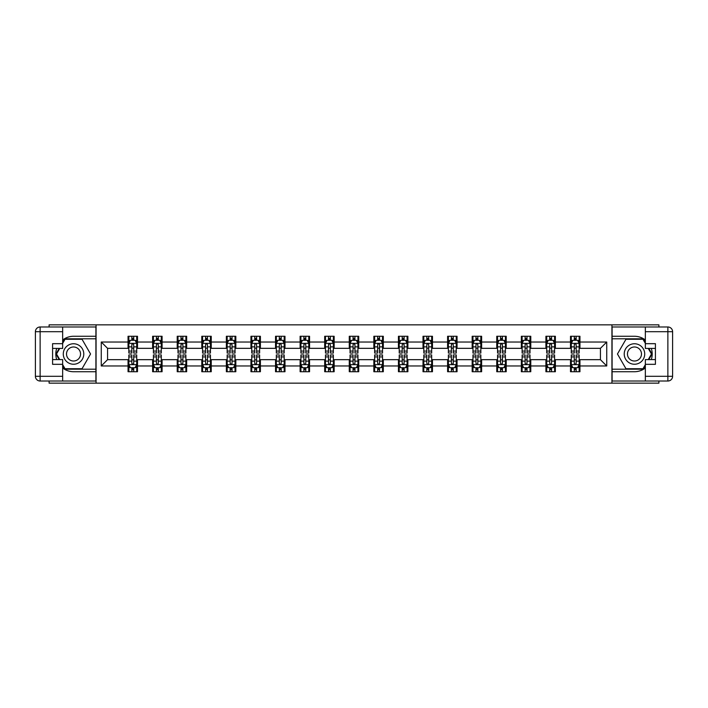 <?xml version="1.0" encoding="UTF-8"?>
<svg xmlns="http://www.w3.org/2000/svg" width="708" height="708" viewBox="0 0 708 708"><rect width="100%" height="100%" fill="white"/><g stroke="black" fill="none" stroke-linecap="round" stroke-linejoin="round"><path stroke-width="1.06" d="M49.109 381.019L49.109 383.152L658.891 383.152L658.891 381.019M658.891 326.981L658.891 324.848L611.933 324.848L611.933 383.152M611.933 324.848L49.109 324.848L49.109 326.981M96.067 383.152L96.067 324.848M579.949 342.026L579.949 336.273L570.498 336.273L570.498 342.026L555.373 342.026L555.373 336.273L545.912 336.273L545.912 342.026L530.788 342.026L530.788 336.273L521.336 336.273L521.336 342.026L506.211 342.026L506.211 336.273L496.759 336.273L496.759 342.026L481.626 342.026L481.626 336.273L472.174 336.273L472.174 342.026L457.049 342.026L457.049 336.273L447.598 336.273L447.598 342.026L432.464 342.026L432.464 336.273L423.012 336.273L423.012 342.026L407.888 342.026L407.888 336.273L398.436 336.273L398.436 342.026L383.311 342.026L383.311 336.273L373.851 336.273L373.851 342.026L358.726 342.026L358.726 336.273L349.274 336.273L349.274 342.026L334.149 342.026L334.149 336.273L324.689 336.273L324.689 342.026L309.564 342.026L309.564 336.273L300.112 336.273L300.112 342.026L284.988 342.026L284.988 336.273L275.536 336.273L275.536 342.026L260.402 342.026L260.402 336.273L250.951 336.273L250.951 342.026L235.826 342.026L235.826 336.273L226.374 336.273L226.374 342.026L211.241 342.026L211.241 336.273L201.789 336.273L201.789 342.026L186.664 342.026L186.664 336.273L177.212 336.273L177.212 342.026L162.088 342.026L162.088 336.273L152.627 336.273L152.627 342.026L137.502 342.026L137.502 336.273L128.051 336.273L128.051 342.026L101.262 342.026L101.262 365.974L107.563 359.673L128.051 359.673L128.051 371.727L137.502 371.727L137.502 359.673L152.627 359.673L152.627 371.727L162.088 371.727L162.088 359.673L177.212 359.673L177.212 371.727L186.664 371.727L186.664 359.673L201.789 359.673L201.789 371.727L211.241 371.727L211.241 359.673L226.374 359.673L226.374 371.727L235.826 371.727L235.826 359.673L250.951 359.673L250.951 371.727L260.402 371.727L260.402 359.673L275.536 359.673L275.536 371.727L284.988 371.727L284.988 359.673L300.112 359.673L300.112 371.727L309.564 371.727L309.564 359.673L324.689 359.673L324.689 371.727L334.149 371.727L334.149 359.673L349.274 359.673L349.274 371.727L358.726 371.727L358.726 359.673L373.851 359.673L373.851 371.727L383.311 371.727L383.311 359.673L398.436 359.673L398.436 371.727L407.888 371.727L407.888 359.673L423.012 359.673L423.012 371.727L432.464 371.727L432.464 359.673L447.598 359.673L447.598 371.727L457.049 371.727L457.049 359.673L472.174 359.673L472.174 371.727L481.626 371.727L481.626 359.673L496.759 359.673L496.759 371.727L506.211 371.727L506.211 359.673L521.336 359.673L521.336 371.727L530.788 371.727L530.788 359.673L545.912 359.673L545.912 371.727L555.373 371.727L555.373 359.673L570.498 359.673L570.498 371.727L579.949 371.727L579.949 359.673L600.437 359.673L600.437 348.327L579.949 348.327L579.949 342.026L606.738 342.026L606.738 365.974L579.949 365.974M570.498 365.974L555.373 365.974M545.912 365.974L530.788 365.974M521.336 365.974L506.211 365.974M496.759 365.974L481.626 365.974M472.174 365.974L457.049 365.974M447.598 365.974L432.464 365.974M423.012 365.974L407.888 365.974M398.436 365.974L383.311 365.974M373.851 365.974L358.726 365.974M349.274 365.974L334.149 365.974M324.689 365.974L309.564 365.974M300.112 365.974L284.988 365.974M275.536 365.974L260.402 365.974M250.951 365.974L235.826 365.974M226.374 365.974L211.241 365.974M201.789 365.974L186.664 365.974M177.212 365.974L162.088 365.974M152.627 365.974L137.502 365.974M128.051 365.974L101.262 365.974M570.498 342.026L570.498 348.327L555.373 348.327L555.373 342.026M545.912 342.026L545.912 348.327L530.788 348.327L530.788 342.026M521.336 342.026L521.336 348.327L506.211 348.327L506.211 342.026M496.759 342.026L496.759 348.327L481.626 348.327L481.626 342.026M472.174 342.026L472.174 348.327L457.049 348.327L457.049 342.026M447.598 342.026L447.598 348.327L432.464 348.327L432.464 342.026M423.012 342.026L423.012 348.327L407.888 348.327L407.888 342.026M398.436 342.026L398.436 348.327L383.311 348.327L383.311 342.026M373.851 342.026L373.851 348.327L358.726 348.327L358.726 342.026M349.274 342.026L349.274 348.327L334.149 348.327L334.149 342.026M324.689 342.026L324.689 348.327L309.564 348.327L309.564 342.026M300.112 342.026L300.112 348.327L284.988 348.327L284.988 342.026M275.536 342.026L275.536 348.327L260.402 348.327L260.402 342.026M250.951 342.026L250.951 348.327L235.826 348.327L235.826 342.026M226.374 342.026L226.374 348.327L211.241 348.327L211.241 342.026M201.789 342.026L201.789 348.327L186.664 348.327L186.664 342.026M177.212 342.026L177.212 348.327L162.088 348.327L162.088 342.026M152.627 342.026L152.627 348.327L137.502 348.327L137.502 342.026M128.051 342.026L128.051 348.327L107.563 348.327L101.262 342.026M107.563 348.327L107.563 359.673M606.738 365.974L600.437 359.673M600.437 348.327L606.738 342.026M128.051 340.212L128.838 340.212M131.83 340.212L133.724 340.212M136.715 340.212L137.502 340.212M128.051 348.168L128.838 348.168M131.83 348.168L133.724 348.168M136.715 348.168L137.502 348.168M128.051 359.832L128.838 359.832M131.83 359.832L133.724 359.832M136.715 359.832L137.502 359.832M128.051 367.788L128.838 367.788M131.83 367.788L133.724 367.788M136.715 367.788L137.502 367.788M152.627 359.832L153.415 359.832M156.415 359.832L158.3 359.832M161.3 359.832L162.088 359.832M152.627 367.788L153.415 367.788M156.415 367.788L158.3 367.788M161.3 367.788L162.088 367.788M152.627 340.212L153.415 340.212M156.415 340.212L158.3 340.212M161.3 340.212L162.088 340.212M152.627 348.168L153.415 348.168M156.415 348.168L158.3 348.168M161.3 348.168L162.088 348.168M177.212 359.832L178 359.832M180.991 359.832L182.885 359.832M185.877 359.832L186.664 359.832M177.212 367.788L178 367.788M180.991 367.788L182.885 367.788M185.877 367.788L186.664 367.788M177.212 340.212L178 340.212M180.991 340.212L182.885 340.212M185.877 340.212L186.664 340.212M177.212 348.168L178 348.168M180.991 348.168L182.885 348.168M185.877 348.168L186.664 348.168M201.789 359.832L202.577 359.832M205.568 359.832L207.462 359.832M210.453 359.832L211.241 359.832M201.789 367.788L202.577 367.788M205.568 367.788L207.462 367.788M210.453 367.788L211.241 367.788M201.789 340.212L202.577 340.212M205.568 340.212L207.462 340.212M210.453 340.212L211.241 340.212M201.789 348.168L202.577 348.168M205.568 348.168L207.462 348.168M210.453 348.168L211.241 348.168M226.374 359.832L227.162 359.832M230.153 359.832L232.047 359.832M235.038 359.832L235.826 359.832M226.374 367.788L227.162 367.788M230.153 367.788L232.047 367.788M235.038 367.788L235.826 367.788M226.374 340.212L227.162 340.212M230.153 340.212L232.047 340.212M235.038 340.212L235.826 340.212M226.374 348.168L227.162 348.168M230.153 348.168L232.047 348.168M235.038 348.168L235.826 348.168M250.951 359.832L251.738 359.832M254.73 359.832L256.623 359.832M259.615 359.832L260.402 359.832M250.951 367.788L251.738 367.788M254.73 367.788L256.623 367.788M259.615 367.788L260.402 367.788M250.951 340.212L251.738 340.212M254.73 340.212L256.623 340.212M259.615 340.212L260.402 340.212M250.951 348.168L251.738 348.168M254.73 348.168L256.623 348.168M259.615 348.168L260.402 348.168M275.536 359.832L276.324 359.832M279.315 359.832L281.2 359.832M284.2 359.832L284.988 359.832M275.536 367.788L276.324 367.788M279.315 367.788L281.2 367.788M284.2 367.788L284.988 367.788M275.536 340.212L276.324 340.212M279.315 340.212L281.2 340.212M284.2 340.212L284.988 340.212M275.536 348.168L276.324 348.168M279.315 348.168L281.2 348.168M284.2 348.168L284.988 348.168M300.112 359.832L300.9 359.832M303.891 359.832L305.785 359.832M308.776 359.832L309.564 359.832M300.112 367.788L300.9 367.788M303.891 367.788L305.785 367.788M308.776 367.788L309.564 367.788M300.112 340.212L300.9 340.212M303.891 340.212L305.785 340.212M308.776 340.212L309.564 340.212M300.112 348.168L300.9 348.168M303.891 348.168L305.785 348.168M308.776 348.168L309.564 348.168M324.689 359.832L325.476 359.832M328.477 359.832L330.362 359.832M333.362 359.832L334.149 359.832M324.689 367.788L325.476 367.788M328.477 367.788L330.362 367.788M333.362 367.788L334.149 367.788M324.689 340.212L325.476 340.212M328.477 340.212L330.362 340.212M333.362 340.212L334.149 340.212M324.689 348.168L325.476 348.168M328.477 348.168L330.362 348.168M333.362 348.168L334.149 348.168M349.274 359.832L350.062 359.832M353.053 359.832L354.947 359.832M357.938 359.832L358.726 359.832M349.274 367.788L350.062 367.788M353.053 367.788L354.947 367.788M357.938 367.788L358.726 367.788M349.274 340.212L350.062 340.212M353.053 340.212L354.947 340.212M357.938 340.212L358.726 340.212M349.274 348.168L350.062 348.168M353.053 348.168L354.947 348.168M357.938 348.168L358.726 348.168M373.851 359.832L374.638 359.832M377.638 359.832L379.523 359.832M382.524 359.832L383.311 359.832M373.851 367.788L374.638 367.788M377.638 367.788L379.523 367.788M382.524 367.788L383.311 367.788M373.851 340.212L374.638 340.212M377.638 340.212L379.523 340.212M382.524 340.212L383.311 340.212M373.851 348.168L374.638 348.168M377.638 348.168L379.523 348.168M382.524 348.168L383.311 348.168M398.436 359.832L399.224 359.832M402.215 359.832L404.109 359.832M407.1 359.832L407.888 359.832M398.436 367.788L399.224 367.788M402.215 367.788L404.109 367.788M407.1 367.788L407.888 367.788M398.436 340.212L399.224 340.212M402.215 340.212L404.109 340.212M407.1 340.212L407.888 340.212M398.436 348.168L399.224 348.168M402.215 348.168L404.109 348.168M407.1 348.168L407.888 348.168M423.012 359.832L423.8 359.832M426.8 359.832L428.685 359.832M431.676 359.832L432.464 359.832M423.012 367.788L423.8 367.788M426.8 367.788L428.685 367.788M431.676 367.788L432.464 367.788M423.012 340.212L423.8 340.212M426.8 340.212L428.685 340.212M431.676 340.212L432.464 340.212M423.012 348.168L423.8 348.168M426.8 348.168L428.685 348.168M431.676 348.168L432.464 348.168M447.598 359.832L448.385 359.832M451.377 359.832L453.27 359.832M456.262 359.832L457.049 359.832M447.598 367.788L448.385 367.788M451.377 367.788L453.27 367.788M456.262 367.788L457.049 367.788M447.598 340.212L448.385 340.212M451.377 340.212L453.27 340.212M456.262 340.212L457.049 340.212M447.598 348.168L448.385 348.168M451.377 348.168L453.27 348.168M456.262 348.168L457.049 348.168M472.174 359.832L472.962 359.832M475.953 359.832L477.847 359.832M480.838 359.832L481.626 359.832M472.174 367.788L472.962 367.788M475.953 367.788L477.847 367.788M480.838 367.788L481.626 367.788M472.174 340.212L472.962 340.212M475.953 340.212L477.847 340.212M480.838 340.212L481.626 340.212M472.174 348.168L472.962 348.168M475.953 348.168L477.847 348.168M480.838 348.168L481.626 348.168M496.759 359.832L497.547 359.832M500.538 359.832L502.432 359.832M505.424 359.832L506.211 359.832M496.759 367.788L497.547 367.788M500.538 367.788L502.432 367.788M505.424 367.788L506.211 367.788M496.759 340.212L497.547 340.212M500.538 340.212L502.432 340.212M505.424 340.212L506.211 340.212M496.759 348.168L497.547 348.168M500.538 348.168L502.432 348.168M505.424 348.168L506.211 348.168M521.336 359.832L522.123 359.832M525.115 359.832L527.009 359.832M530 359.832L530.788 359.832M521.336 367.788L522.123 367.788M525.115 367.788L527.009 367.788M530 367.788L530.788 367.788M521.336 340.212L522.123 340.212M525.115 340.212L527.009 340.212M530 340.212L530.788 340.212M521.336 348.168L522.123 348.168M525.115 348.168L527.009 348.168M530 348.168L530.788 348.168M545.912 359.832L546.7 359.832M549.7 359.832L551.585 359.832M554.585 359.832L555.373 359.832M545.912 367.788L546.7 367.788M549.7 367.788L551.585 367.788M554.585 367.788L555.373 367.788M545.912 340.212L546.7 340.212M549.7 340.212L551.585 340.212M554.585 340.212L555.373 340.212M545.912 348.168L546.7 348.168M549.7 348.168L551.585 348.168M554.585 348.168L555.373 348.168M570.498 359.832L571.285 359.832M574.276 359.832L576.17 359.832M579.162 359.832L579.949 359.832M570.498 367.788L571.285 367.788M574.276 367.788L576.17 367.788M579.162 367.788L579.949 367.788M570.498 340.212L571.285 340.212M574.276 340.212L576.17 340.212M579.162 340.212L579.949 340.212M570.498 348.168L571.285 348.168M574.276 348.168L576.17 348.168M579.162 348.168L579.949 348.168M133.724 338.318L131.83 338.318M136.715 351.079L133.724 351.079L133.724 353.053L136.715 353.053L136.715 343.442L135.139 340.291L130.414 340.291L128.838 343.442L128.838 353.053L131.83 353.053L131.83 351.079L128.838 351.079M128.838 343.442L128.838 336.273M136.715 343.442L136.715 336.273M131.83 340.291L131.83 336.273M133.724 336.273L133.724 340.291M133.724 351.079L133.724 344.628L132.679 343.681L131.838 344.495L131.83 351.079M131.83 369.682L133.724 369.682M128.838 356.921L131.83 356.921L131.83 354.947L128.838 354.947L128.838 364.558L130.414 367.709L135.139 367.709L136.715 364.558L136.715 354.947L133.724 354.947L133.724 356.921L136.715 356.921M136.715 364.558L136.715 371.727M128.838 364.558L128.838 371.727M133.724 367.709L133.724 371.727M131.83 371.727L131.83 367.709M131.83 356.921L131.83 363.372L132.874 364.319L133.715 363.505L133.724 356.921M78.65 345.132A10.239 10.239 0 0 0 64.658 348.876A10.239 10.239 0 0 0 68.41 362.868A10.239 10.239 0 0 0 82.402 359.124A10.239 10.239 0 0 0 78.65 345.132M77.039 347.929A7.009 7.009 0 0 0 67.455 350.495A7.009 7.009 0 0 0 70.021 360.071A7.009 7.009 0 0 0 79.606 357.505A7.009 7.009 0 0 0 77.039 347.929M62.658 343.362L65.021 339.265L82.04 339.265L90.544 354L82.04 368.735L65.021 368.735L62.658 364.638M59.746 359.593L56.516 354L59.746 348.407M639.59 345.132A10.239 10.239 0 0 0 625.598 348.876A10.239 10.239 0 0 0 629.35 362.868A10.239 10.239 0 0 0 643.342 359.124A10.239 10.239 0 0 0 639.59 345.132M637.979 347.929A7.009 7.009 0 0 0 628.394 350.495A7.009 7.009 0 0 0 630.961 360.071A7.009 7.009 0 0 0 640.545 357.505A7.009 7.009 0 0 0 637.979 347.929M645.342 364.638L642.979 368.735L625.96 368.735L617.456 354L625.96 339.265L642.979 339.265L645.342 343.362M648.254 348.407L651.484 354L648.254 359.593M62.658 368.001A17.727 17.727 0 0 0 73.535 371.727L95.907 371.727L95.907 381.019L40.126 381.019A4.726 4.726 0 0 1 35.4 376.293L35.4 331.707A4.726 4.726 0 0 1 40.126 326.981L62.658 326.981L62.658 348.407L52.578 348.407M62.658 326.981L95.907 326.981L95.907 336.273L73.535 336.273A17.727 17.727 0 0 0 62.658 339.999M56.711 348.407A17.727 17.727 0 0 0 56.711 359.593M95.907 371.727L95.907 336.273M52.578 359.593L62.658 359.593L62.658 381.019M62.658 343.681L52.578 343.681L52.578 364.319L62.658 364.319M95.907 338.796L64.755 338.796L62.658 342.424M62.658 365.576L64.755 369.204L95.907 369.204M59.207 348.407L55.976 354L59.207 359.593M645.342 339.999A17.727 17.727 0 0 0 634.465 336.273L612.093 336.273L612.093 326.981L667.874 326.981A4.726 4.726 0 0 1 672.6 331.707L672.6 376.293A4.726 4.726 0 0 1 667.874 381.019L645.342 381.019L645.342 359.593L655.422 359.593M645.342 381.019L612.093 381.019L612.093 371.727L634.465 371.727A17.727 17.727 0 0 0 645.342 368.001M651.289 359.593A17.727 17.727 0 0 0 651.289 348.407M612.093 336.273L612.093 371.727M655.422 348.407L645.342 348.407L645.342 326.981M645.342 364.319L655.422 364.319L655.422 343.681L645.342 343.681M612.093 369.204L643.245 369.204L645.342 365.576M645.342 342.424L643.245 338.796L612.093 338.796M648.793 359.593L652.024 354L648.793 348.407M158.3 338.318L156.415 338.318M161.3 351.079L158.3 351.079L158.3 353.053L161.3 353.053L161.3 343.442L159.716 340.291L154.99 340.291L153.415 343.442L153.415 353.053L156.415 353.053L156.415 351.079L153.415 351.079M153.415 343.442L153.415 336.273M161.3 343.442L161.3 336.273M156.415 340.291L156.415 336.273M158.3 336.273L158.3 340.291M158.3 351.079L158.3 344.628L157.256 343.681L156.424 344.495L156.415 351.079M182.885 338.318L180.991 338.318M185.877 351.079L182.885 351.079L182.885 353.053L185.877 353.053L185.877 343.442L184.301 340.291L179.575 340.291L178 343.442L178 353.053L180.991 353.053L180.991 351.079L178 351.079M178 343.442L178 336.273M185.877 343.442L185.877 336.273M180.991 340.291L180.991 336.273M182.885 336.273L182.885 340.291M182.885 351.079L182.885 344.628L181.841 343.681L181 344.495L180.991 351.079M156.415 369.682L158.3 369.682M153.415 356.921L156.415 356.921L156.415 354.947L153.415 354.947L153.415 364.558L154.99 367.709L159.716 367.709L161.3 364.558L161.3 354.947L158.3 354.947L158.3 356.921L161.3 356.921M161.3 364.558L161.3 371.727M153.415 364.558L153.415 371.727M158.3 367.709L158.3 371.727M156.415 371.727L156.415 367.709M156.415 356.921L156.415 363.372L157.459 364.319L158.291 363.505L158.3 356.921M180.991 369.682L182.885 369.682M178 356.921L180.991 356.921L180.991 354.947L178 354.947L178 364.558L179.575 367.709L184.301 367.709L185.877 364.558L185.877 354.947L182.885 354.947L182.885 356.921L185.877 356.921M185.877 364.558L185.877 371.727M178 364.558L178 371.727M182.885 367.709L182.885 371.727M180.991 371.727L180.991 367.709M180.991 356.921L180.991 363.372L182.036 364.319L182.876 363.505L182.885 356.921M207.462 338.318L205.568 338.318M210.453 351.079L207.462 351.079L207.462 353.053L210.453 353.053L210.453 343.442L208.878 340.291L204.152 340.291L202.577 343.442L202.577 353.053L205.568 353.053L205.568 351.079L202.577 351.079M202.577 343.442L202.577 336.273M210.453 343.442L210.453 336.273M205.568 340.291L205.568 336.273M207.462 336.273L207.462 340.291M207.462 351.079L207.462 344.628L206.417 343.681L205.568 344.628L205.568 351.079M232.047 338.318L230.153 338.318M235.038 351.079L232.047 351.079L232.047 353.053L235.038 353.053L235.038 343.442L233.463 340.291L228.737 340.291L227.162 343.442L227.162 353.053L230.153 353.053L230.153 351.079L227.162 351.079M227.162 343.442L227.162 336.273M235.038 343.442L235.038 336.273M230.153 340.291L230.153 336.273M232.047 336.273L232.047 340.291M232.047 351.079L232.047 344.628L231.003 343.681L230.162 344.495L230.153 351.079M256.623 338.318L254.73 338.318M259.615 351.079L256.623 351.079L256.623 353.053L259.615 353.053L259.615 343.442L258.039 340.291L253.314 340.291L251.738 343.442L251.738 353.053L254.73 353.053L254.73 351.079L251.738 351.079M251.738 343.442L251.738 336.273M259.615 343.442L259.615 336.273M254.73 340.291L254.73 336.273M256.623 336.273L256.623 340.291M256.623 351.079L256.623 344.628L255.579 343.681L254.738 344.495L254.73 351.079M205.568 369.682L207.462 369.682M202.577 356.921L205.568 356.921L205.568 354.947L202.577 354.947L202.577 364.558L204.152 367.709L208.878 367.709L210.453 364.558L210.453 354.947L207.462 354.947L207.462 356.921L210.453 356.921M210.453 364.558L210.453 371.727M202.577 364.558L202.577 371.727M207.462 367.709L207.462 371.727M205.568 371.727L205.568 367.709M205.568 356.921L205.568 363.372L206.621 364.319L207.453 363.505L207.462 356.921M230.153 369.682L232.047 369.682M227.162 356.921L230.153 356.921L230.153 354.947L227.162 354.947L227.162 364.558L228.737 367.709L233.463 367.709L235.038 364.558L235.038 354.947L232.047 354.947L232.047 356.921L235.038 356.921M235.038 364.558L235.038 371.727M227.162 364.558L227.162 371.727M232.047 367.709L232.047 371.727M230.153 371.727L230.153 367.709M230.153 356.921L230.153 363.372L231.197 364.319L232.038 363.505L232.047 356.921M254.73 369.682L256.623 369.682M251.738 356.921L254.73 356.921L254.73 354.947L251.738 354.947L251.738 364.558L253.314 367.709L258.039 367.709L259.615 364.558L259.615 354.947L256.623 354.947L256.623 356.921L259.615 356.921M259.615 364.558L259.615 371.727M251.738 364.558L251.738 371.727M256.623 367.709L256.623 371.727M254.73 371.727L254.73 367.709M254.73 356.921L254.73 363.372L255.774 364.319L256.615 363.505L256.623 356.921M281.2 338.318L279.315 338.318M284.2 351.079L281.2 351.079L281.2 353.053L284.2 353.053L284.2 343.442L282.625 340.291L277.899 340.291L276.324 343.442L276.324 353.053L279.315 353.053L279.315 351.079L276.324 351.079M276.324 343.442L276.324 336.273M284.2 343.442L284.2 336.273M279.315 340.291L279.315 336.273M281.2 336.273L281.2 340.291M281.2 351.079L281.2 344.628L280.156 343.681L279.324 344.495L279.315 351.079M279.315 369.682L281.2 369.682M276.324 356.921L279.315 356.921L279.315 354.947L276.324 354.947L276.324 364.558L277.899 367.709L282.625 367.709L284.2 364.558L284.2 354.947L281.2 354.947L281.2 356.921L284.2 356.921M284.2 364.558L284.2 371.727M276.324 364.558L276.324 371.727M281.2 367.709L281.2 371.727M279.315 371.727L279.315 367.709M279.315 356.921L279.315 363.372L280.359 364.319L281.191 363.505L281.2 356.921M305.785 338.318L303.891 338.318M308.776 351.079L305.785 351.079L305.785 353.053L308.776 353.053L308.776 343.442L307.201 340.291L302.475 340.291L300.9 343.442L300.9 353.053L303.891 353.053L303.891 351.079L300.9 351.079M300.9 343.442L300.9 336.273M308.776 343.442L308.776 336.273M303.891 340.291L303.891 336.273M305.785 336.273L305.785 340.291M305.785 351.079L305.785 344.628L304.741 343.681L303.9 344.495L303.891 351.079M303.891 369.682L305.785 369.682M300.9 356.921L303.891 356.921L303.891 354.947L300.9 354.947L300.9 364.558L302.475 367.709L307.201 367.709L308.776 364.558L308.776 354.947L305.785 354.947L305.785 356.921L308.776 356.921M308.776 364.558L308.776 371.727M300.9 364.558L300.9 371.727M305.785 367.709L305.785 371.727M303.891 371.727L303.891 367.709M303.891 356.921L303.891 363.372L304.936 364.319L305.776 363.505L305.785 356.921M330.362 338.318L328.477 338.318M333.362 351.079L330.362 351.079L330.362 353.053L333.362 353.053L333.362 343.442L331.786 340.291L327.052 340.291L325.476 343.442L325.476 353.053L328.477 353.053L328.477 351.079L325.476 351.079M325.476 343.442L325.476 336.273M333.362 343.442L333.362 336.273M328.477 340.291L328.477 336.273M330.362 336.273L330.362 340.291M330.362 351.079L330.362 344.628L329.317 343.681L328.485 344.495L328.477 351.079M328.477 369.682L330.362 369.682M325.476 356.921L328.477 356.921L328.477 354.947L325.476 354.947L325.476 364.558L327.052 367.709L331.786 367.709L333.362 364.558L333.362 354.947L330.362 354.947L330.362 356.921L333.362 356.921M333.362 364.558L333.362 371.727M325.476 364.558L325.476 371.727M330.362 367.709L330.362 371.727M328.477 371.727L328.477 367.709M328.477 356.921L328.477 363.372L329.521 364.319L330.353 363.505L330.362 356.921M354.947 338.318L353.053 338.318M357.938 351.079L354.947 351.079L354.947 353.053L357.938 353.053L357.938 343.442L356.363 340.291L351.637 340.291L350.062 343.442L350.062 353.053L353.053 353.053L353.053 351.079L350.062 351.079M350.062 343.442L350.062 336.273M357.938 343.442L357.938 336.273M353.053 340.291L353.053 336.273M354.947 336.273L354.947 340.291M354.947 351.079L354.947 344.628L353.903 343.681L353.062 344.495L353.053 351.079M353.053 369.682L354.947 369.682M350.062 356.921L353.053 356.921L353.053 354.947L350.062 354.947L350.062 364.558L351.637 367.709L356.363 367.709L357.938 364.558L357.938 354.947L354.947 354.947L354.947 356.921L357.938 356.921M357.938 364.558L357.938 371.727M350.062 364.558L350.062 371.727M354.947 367.709L354.947 371.727M353.053 371.727L353.053 367.709M353.053 356.921L353.053 363.372L354.097 364.319L354.938 363.505L354.947 356.921M379.523 338.318L377.638 338.318M382.524 351.079L379.523 351.079L379.523 353.053L382.524 353.053L382.524 343.442L380.948 340.291L376.214 340.291L374.638 343.442L374.638 353.053L377.638 353.053L377.638 351.079L374.638 351.079M374.638 343.442L374.638 336.273M382.524 343.442L382.524 336.273M377.638 340.291L377.638 336.273M379.523 336.273L379.523 340.291M379.523 351.079L379.523 344.628L378.479 343.681L377.647 344.495L377.638 351.079M377.638 369.682L379.523 369.682M374.638 356.921L377.638 356.921L377.638 354.947L374.638 354.947L374.638 364.558L376.214 367.709L380.948 367.709L382.524 364.558L382.524 354.947L379.523 354.947L379.523 356.921L382.524 356.921M382.524 364.558L382.524 371.727M374.638 364.558L374.638 371.727M379.523 367.709L379.523 371.727M377.638 371.727L377.638 367.709M377.638 356.921L377.638 363.372L378.683 364.319L379.515 363.505L379.523 356.921M404.109 338.318L402.215 338.318M407.1 351.079L404.109 351.079L404.109 353.053L407.1 353.053L407.1 343.442L405.525 340.291L400.799 340.291L399.224 343.442L399.224 353.053L402.215 353.053L402.215 351.079L399.224 351.079M399.224 343.442L399.224 336.273M407.1 343.442L407.1 336.273M402.215 340.291L402.215 336.273M404.109 336.273L404.109 340.291M404.109 351.079L404.109 344.628L403.064 343.681L402.224 344.495L402.215 351.079M402.215 369.682L404.109 369.682M399.224 356.921L402.215 356.921L402.215 354.947L399.224 354.947L399.224 364.558L400.799 367.709L405.525 367.709L407.1 364.558L407.1 354.947L404.109 354.947L404.109 356.921L407.1 356.921M407.1 364.558L407.1 371.727M399.224 364.558L399.224 371.727M404.109 367.709L404.109 371.727M402.215 371.727L402.215 367.709M402.215 356.921L402.215 363.372L403.259 364.319L404.1 363.505L404.109 356.921M428.685 338.318L426.8 338.318M431.676 351.079L428.685 351.079L428.685 353.053L431.676 353.053L431.676 343.442L430.101 340.291L425.375 340.291L423.8 343.442L423.8 353.053L426.8 353.053L426.8 351.079L423.8 351.079M423.8 343.442L423.8 336.273M431.676 343.442L431.676 336.273M426.8 340.291L426.8 336.273M428.685 336.273L428.685 340.291M428.685 351.079L428.685 344.628L427.641 343.681L426.809 344.495L426.8 351.079M426.8 369.682L428.685 369.682M423.8 356.921L426.8 356.921L426.8 354.947L423.8 354.947L423.8 364.558L425.375 367.709L430.101 367.709L431.676 364.558L431.676 354.947L428.685 354.947L428.685 356.921L431.676 356.921M431.676 364.558L431.676 371.727M423.8 364.558L423.8 371.727M428.685 367.709L428.685 371.727M426.8 371.727L426.8 367.709M426.8 356.921L426.8 363.372L427.844 364.319L428.676 363.505L428.685 356.921M453.27 338.318L451.377 338.318M456.262 351.079L453.27 351.079L453.27 353.053L456.262 353.053L456.262 343.442L454.686 340.291L449.961 340.291L448.385 343.442L448.385 353.053L451.377 353.053L451.377 351.079L448.385 351.079M448.385 343.442L448.385 336.273M456.262 343.442L456.262 336.273M451.377 340.291L451.377 336.273M453.27 336.273L453.27 340.291M453.27 351.079L453.27 344.628L452.226 343.681L451.385 344.495L451.377 351.079M451.377 369.682L453.27 369.682M448.385 356.921L451.377 356.921L451.377 354.947L448.385 354.947L448.385 364.558L449.961 367.709L454.686 367.709L456.262 364.558L456.262 354.947L453.27 354.947L453.27 356.921L456.262 356.921M456.262 364.558L456.262 371.727M448.385 364.558L448.385 371.727M453.27 367.709L453.27 371.727M451.377 371.727L451.377 367.709M451.377 356.921L451.377 363.372L452.421 364.319L453.262 363.505L453.27 356.921M477.847 338.318L475.953 338.318M480.838 351.079L477.847 351.079L477.847 353.053L480.838 353.053L480.838 343.442L479.263 340.291L474.537 340.291L472.962 343.442L472.962 353.053L475.953 353.053L475.953 351.079L472.962 351.079M472.962 343.442L472.962 336.273M480.838 343.442L480.838 336.273M475.953 340.291L475.953 336.273M477.847 336.273L477.847 340.291M477.847 351.079L477.847 344.628L476.803 343.681L475.962 344.495L475.953 351.079M475.953 369.682L477.847 369.682M472.962 356.921L475.953 356.921L475.953 354.947L472.962 354.947L472.962 364.558L474.537 367.709L479.263 367.709L480.838 364.558L480.838 354.947L477.847 354.947L477.847 356.921L480.838 356.921M480.838 364.558L480.838 371.727M472.962 364.558L472.962 371.727M477.847 367.709L477.847 371.727M475.953 371.727L475.953 367.709M475.953 356.921L475.953 363.372L476.997 364.319L477.838 363.505L477.847 356.921M502.432 338.318L500.538 338.318M505.424 351.079L502.432 351.079L502.432 353.053L505.424 353.053L505.424 343.442L503.848 340.291L499.122 340.291L497.547 343.442L497.547 353.053L500.538 353.053L500.538 351.079L497.547 351.079M497.547 343.442L497.547 336.273M505.424 343.442L505.424 336.273M500.538 340.291L500.538 336.273M502.432 336.273L502.432 340.291M502.432 351.079L502.432 344.628L501.379 343.681L500.547 344.495L500.538 351.079M500.538 369.682L502.432 369.682M497.547 356.921L500.538 356.921L500.538 354.947L497.547 354.947L497.547 364.558L499.122 367.709L503.848 367.709L505.424 364.558L505.424 354.947L502.432 354.947L502.432 356.921L505.424 356.921M505.424 364.558L505.424 371.727M497.547 364.558L497.547 371.727M502.432 367.709L502.432 371.727M500.538 371.727L500.538 367.709M500.538 356.921L500.538 363.372L501.583 364.319L502.432 363.372L502.432 356.921M527.009 338.318L525.115 338.318M530 351.079L527.009 351.079L527.009 353.053L530 353.053L530 343.442L528.425 340.291L523.699 340.291L522.123 343.442L522.123 353.053L525.115 353.053L525.115 351.079L522.123 351.079M522.123 343.442L522.123 336.273M530 343.442L530 336.273M525.115 340.291L525.115 336.273M527.009 336.273L527.009 340.291M527.009 351.079L527.009 344.628L525.964 343.681L525.124 344.495L525.115 351.079M525.115 369.682L527.009 369.682M522.123 356.921L525.115 356.921L525.115 354.947L522.123 354.947L522.123 364.558L523.699 367.709L528.425 367.709L530 364.558L530 354.947L527.009 354.947L527.009 356.921L530 356.921M530 364.558L530 371.727M522.123 364.558L522.123 371.727M527.009 367.709L527.009 371.727M525.115 371.727L525.115 367.709M525.115 356.921L525.115 363.372L526.159 364.319L527 363.505L527.009 356.921M551.585 338.318L549.7 338.318M554.585 351.079L551.585 351.079L551.585 353.053L554.585 353.053L554.585 343.442L553.01 340.291L548.284 340.291L546.7 343.442L546.7 353.053L549.7 353.053L549.7 351.079L546.7 351.079M546.7 343.442L546.7 336.273M554.585 343.442L554.585 336.273M549.7 340.291L549.7 336.273M551.585 336.273L551.585 340.291M551.585 351.079L551.585 344.628L550.541 343.681L549.709 344.495L549.7 351.079M549.7 369.682L551.585 369.682M546.7 356.921L549.7 356.921L549.7 354.947L546.7 354.947L546.7 364.558L548.284 367.709L553.01 367.709L554.585 364.558L554.585 354.947L551.585 354.947L551.585 356.921L554.585 356.921M554.585 364.558L554.585 371.727M546.7 364.558L546.7 371.727M551.585 367.709L551.585 371.727M549.7 371.727L549.7 367.709M549.7 356.921L549.7 363.372L550.744 364.319L551.576 363.505L551.585 356.921M576.17 338.318L574.276 338.318M579.162 351.079L576.17 351.079L576.17 353.053L579.162 353.053L579.162 343.442L577.586 340.291L572.861 340.291L571.285 343.442L571.285 353.053L574.276 353.053L574.276 351.079L571.285 351.079M571.285 343.442L571.285 336.273M579.162 343.442L579.162 336.273M574.276 340.291L574.276 336.273M576.17 336.273L576.17 340.291M576.17 351.079L576.17 344.628L575.126 343.681L574.285 344.495L574.276 351.079M574.276 369.682L576.17 369.682M571.285 356.921L574.276 356.921L574.276 354.947L571.285 354.947L571.285 364.558L572.861 367.709L577.586 367.709L579.162 364.558L579.162 354.947L576.17 354.947L576.17 356.921L579.162 356.921M579.162 364.558L579.162 371.727M571.285 364.558L571.285 371.727M576.17 367.709L576.17 371.727M574.276 371.727L574.276 367.709M574.276 356.921L574.276 363.372L575.321 364.319L576.162 363.505L576.17 356.921M136.679 343.362L128.874 343.362M128.838 340.477L130.316 340.477M135.237 340.477L136.715 340.477M131.83 346.858L128.838 346.858M136.715 346.858L133.724 346.858M133.724 339.327L131.83 339.327M128.874 364.638L136.679 364.638M136.715 367.523L135.237 367.523M130.316 367.523L128.838 367.523M133.724 361.142L136.715 361.142M128.838 361.142L131.83 361.142M131.83 368.673L133.724 368.673M62.658 331.707L40.126 331.707L40.126 376.293L62.658 376.293M35.4 331.707L40.126 331.707L40.126 326.981M40.126 381.019L40.126 376.293L35.4 376.293M645.342 376.293L667.874 376.293L667.874 331.707L645.342 331.707M672.6 376.293L667.874 376.293L667.874 381.019M667.874 326.981L667.874 331.707L672.6 331.707M161.256 343.362L153.459 343.362M153.415 340.477L154.902 340.477M159.813 340.477L161.3 340.477M156.415 346.858L153.415 346.858M161.3 346.858L158.3 346.858M158.3 339.327L156.415 339.327M185.841 343.362L178.035 343.362M178 340.477L179.478 340.477M184.399 340.477L185.877 340.477M180.991 346.858L178 346.858M185.877 346.858L182.885 346.858M182.885 339.327L180.991 339.327M153.459 364.638L161.256 364.638M161.3 367.523L159.813 367.523M154.902 367.523L153.415 367.523M158.3 361.142L161.3 361.142M153.415 361.142L156.415 361.142M156.415 368.673L158.3 368.673M178.035 364.638L185.841 364.638M185.877 367.523L184.399 367.523M179.478 367.523L178 367.523M182.885 361.142L185.877 361.142M178 361.142L180.991 361.142M180.991 368.673L182.885 368.673M210.418 343.362L202.621 343.362M202.577 340.477L204.063 340.477M208.975 340.477L210.453 340.477M205.568 346.858L202.577 346.858M210.453 346.858L207.462 346.858M207.462 339.327L205.568 339.327M234.994 343.362L227.197 343.362M227.162 340.477L228.64 340.477M233.56 340.477L235.038 340.477M230.153 346.858L227.162 346.858M235.038 346.858L232.047 346.858M232.047 339.327L230.153 339.327M259.579 343.362L251.782 343.362M251.738 340.477L253.216 340.477M258.137 340.477L259.615 340.477M254.73 346.858L251.738 346.858M259.615 346.858L256.623 346.858M256.623 339.327L254.73 339.327M202.621 364.638L210.418 364.638M210.453 367.523L208.975 367.523M204.063 367.523L202.577 367.523M207.462 361.142L210.453 361.142M202.577 361.142L205.568 361.142M205.568 368.673L207.462 368.673M227.197 364.638L234.994 364.638M235.038 367.523L233.56 367.523M228.64 367.523L227.162 367.523M232.047 361.142L235.038 361.142M227.162 361.142L230.153 361.142M230.153 368.673L232.047 368.673M251.782 364.638L259.579 364.638M259.615 367.523L258.137 367.523M253.216 367.523L251.738 367.523M256.623 361.142L259.615 361.142M251.738 361.142L254.73 361.142M254.73 368.673L256.623 368.673M284.156 343.362L276.359 343.362M276.324 340.477L277.801 340.477M282.713 340.477L284.2 340.477M279.315 346.858L276.324 346.858M284.2 346.858L281.2 346.858M281.2 339.327L279.315 339.327M276.359 364.638L284.156 364.638M284.2 367.523L282.713 367.523M277.801 367.523L276.324 367.523M281.2 361.142L284.2 361.142M276.324 361.142L279.315 361.142M279.315 368.673L281.2 368.673M308.741 343.362L300.935 343.362M300.9 340.477L302.378 340.477M307.299 340.477L308.776 340.477M303.891 346.858L300.9 346.858M308.776 346.858L305.785 346.858M305.785 339.327L303.891 339.327M300.935 364.638L308.741 364.638M308.776 367.523L307.299 367.523M302.378 367.523L300.9 367.523M305.785 361.142L308.776 361.142M300.9 361.142L303.891 361.142M303.891 368.673L305.785 368.673M333.318 343.362L325.521 343.362M325.476 340.477L326.963 340.477M331.875 340.477L333.362 340.477M328.477 346.858L325.476 346.858M333.362 346.858L330.362 346.858M330.362 339.327L328.477 339.327M325.521 364.638L333.318 364.638M333.362 367.523L331.875 367.523M326.963 367.523L325.476 367.523M330.362 361.142L333.362 361.142M325.476 361.142L328.477 361.142M328.477 368.673L330.362 368.673M357.903 343.362L350.097 343.362M350.062 340.477L351.54 340.477M356.46 340.477L357.938 340.477M353.053 346.858L350.062 346.858M357.938 346.858L354.947 346.858M354.947 339.327L353.053 339.327M350.097 364.638L357.903 364.638M357.938 367.523L356.46 367.523M351.54 367.523L350.062 367.523M354.947 361.142L357.938 361.142M350.062 361.142L353.053 361.142M353.053 368.673L354.947 368.673M382.479 343.362L374.682 343.362M374.638 340.477L376.125 340.477M381.037 340.477L382.524 340.477M377.638 346.858L374.638 346.858M382.524 346.858L379.523 346.858M379.523 339.327L377.638 339.327M374.682 364.638L382.479 364.638M382.524 367.523L381.037 367.523M376.125 367.523L374.638 367.523M379.523 361.142L382.524 361.142M374.638 361.142L377.638 361.142M377.638 368.673L379.523 368.673M407.065 343.362L399.259 343.362M399.224 340.477L400.701 340.477M405.622 340.477L407.1 340.477M402.215 346.858L399.224 346.858M407.1 346.858L404.109 346.858M404.109 339.327L402.215 339.327M399.259 364.638L407.065 364.638M407.1 367.523L405.622 367.523M400.701 367.523L399.224 367.523M404.109 361.142L407.1 361.142M399.224 361.142L402.215 361.142M402.215 368.673L404.109 368.673M431.641 343.362L423.844 343.362M423.8 340.477L425.287 340.477M430.199 340.477L431.676 340.477M426.8 346.858L423.8 346.858M431.676 346.858L428.685 346.858M428.685 339.327L426.8 339.327M423.844 364.638L431.641 364.638M431.676 367.523L430.199 367.523M425.287 367.523L423.8 367.523M428.685 361.142L431.676 361.142M423.8 361.142L426.8 361.142M426.8 368.673L428.685 368.673M456.218 343.362L448.421 343.362M448.385 340.477L449.863 340.477M454.784 340.477L456.262 340.477M451.377 346.858L448.385 346.858M456.262 346.858L453.27 346.858M453.27 339.327L451.377 339.327M448.421 364.638L456.218 364.638M456.262 367.523L454.784 367.523M449.863 367.523L448.385 367.523M453.27 361.142L456.262 361.142M448.385 361.142L451.377 361.142M451.377 368.673L453.27 368.673M480.803 343.362L473.006 343.362M472.962 340.477L474.44 340.477M479.36 340.477L480.838 340.477M475.953 346.858L472.962 346.858M480.838 346.858L477.847 346.858M477.847 339.327L475.953 339.327M473.006 364.638L480.803 364.638M480.838 367.523L479.36 367.523M474.44 367.523L472.962 367.523M477.847 361.142L480.838 361.142M472.962 361.142L475.953 361.142M475.953 368.673L477.847 368.673M505.379 343.362L497.582 343.362M497.547 340.477L499.025 340.477M503.937 340.477L505.424 340.477M500.538 346.858L497.547 346.858M505.424 346.858L502.432 346.858M502.432 339.327L500.538 339.327M497.582 364.638L505.379 364.638M505.424 367.523L503.937 367.523M499.025 367.523L497.547 367.523M502.432 361.142L505.424 361.142M497.547 361.142L500.538 361.142M500.538 368.673L502.432 368.673M529.965 343.362L522.159 343.362M522.123 340.477L523.601 340.477M528.522 340.477L530 340.477M525.115 346.858L522.123 346.858M530 346.858L527.009 346.858M527.009 339.327L525.115 339.327M522.159 364.638L529.965 364.638M530 367.523L528.522 367.523M523.601 367.523L522.123 367.523M527.009 361.142L530 361.142M522.123 361.142L525.115 361.142M525.115 368.673L527.009 368.673M554.541 343.362L546.744 343.362M546.7 340.477L548.187 340.477M553.098 340.477L554.585 340.477M549.7 346.858L546.7 346.858M554.585 346.858L551.585 346.858M551.585 339.327L549.7 339.327M546.744 364.638L554.541 364.638M554.585 367.523L553.098 367.523M548.187 367.523L546.7 367.523M551.585 361.142L554.585 361.142M546.7 361.142L549.7 361.142M549.7 368.673L551.585 368.673M579.126 343.362L571.321 343.362M571.285 340.477L572.763 340.477M577.684 340.477L579.162 340.477M574.276 346.858L571.285 346.858M579.162 346.858L576.17 346.858M576.17 339.327L574.276 339.327M571.321 364.638L579.126 364.638M579.162 367.523L577.684 367.523M572.763 367.523L571.285 367.523M576.17 361.142L579.162 361.142M571.285 361.142L574.276 361.142M574.276 368.673L576.17 368.673"/></g></svg>
